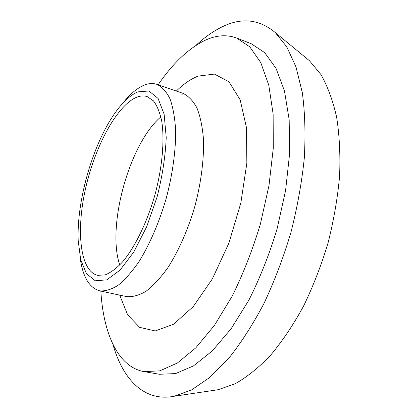 <?xml version="1.0" encoding="UTF-8"?>
<svg xmlns="http://www.w3.org/2000/svg" width="418" height="418" viewBox="0 0 418 418"><rect width="100%" height="100%" fill="white"/><g stroke="black" fill="none" stroke-linecap="round" stroke-linejoin="round"><path stroke-width="0.63" d="M100.848 291.09C103.298 333.078 117.845 366.973 144.011 371.628L159.833 370.85L177.352 363.023L195.875 347.792L214.497 325.282L232.168 296.21C243.156 273.962 252.54 249.985 260.325 224.267L268.988 185.55L273.288 148.108L273.137 114.083L268.784 85.199L260.764 62.601L249.792 46.858L236.635 38.033C226.619 34.386 216.08 35.154 205.024 40.342C188.398 48.535 172.765 63.353 158.124 84.791M80.037 256.84C82.503 276.392 89.024 287.72 99.599 290.818C105.273 291.356 111.501 289.475 118.278 285.17C125.259 279.433 132.302 271.366 139.413 260.963C149.921 243.877 159.347 221.948 166.275 198.153C172.608 174.196 175.837 150.543 175.638 130.489C174.912 117.907 173.036 107.358 170.011 98.847C166.421 91.662 162.059 86.839 156.917 84.373C152.831 83.025 148.453 83.334 143.782 85.303C136.764 88.365 129.716 94.4 122.641 103.408M160.867 116.894C129.502 143.332 106.506 226.169 119.747 264.991M213.175 390.454L218.123 389.717L235.015 383.823C246.756 377.25 258.554 367.793 270.425 355.446C282.129 341.501 293.123 325.152 303.411 306.399C313.061 286.523 321.259 265.409 328.01 243.062C333.747 220.432 337.608 198.116 339.588 176.109C340.44 154.733 339.447 135.056 336.61 117.071C332.806 100.377 327.571 86.186 320.904 74.503L309.466 60.741L305.6 57.559M112.891 344.233C122.641 378.98 143.954 402.189 174.259 396.243L191.543 389.921L209.836 377.412L228.5 358.628C240.909 343.105 252.676 324.833 263.8 303.818C274.302 281.518 283.315 257.822 290.85 232.742C297.323 207.365 301.817 182.42 304.314 157.899C305.621 134.152 304.957 112.432 302.329 92.733L296.017 67.016L286.795 46.863L275.248 32.536C259.244 19.238 241.63 17.305 222.397 26.736C213.358 31.084 204.506 37.327 195.849 45.463M144.011 371.628L159.342 374.262L175.56 373.587L193.445 365.922L212.276 350.937L231.128 328.741L248.94 300.035C259.97 278.059 269.349 254.353 277.071 228.918L285.572 190.592L289.632 153.474L289.172 119.7L284.459 90.957L276.052 68.406L264.678 52.621L251.129 43.676L236.635 38.033M137.773 91.871C129.361 95.56 121.001 103.742 112.688 116.403C91.647 148.191 76.572 202.484 78.213 240.575L80.684 259.745L86.448 273.675L95.309 280.797L106.794 279.841L120.039 270.148L133.823 251.97L146.676 226.728L157.095 196.967C162.419 175.905 165.46 156.06 166.223 137.438L164.133 114.213L158.067 98.418L148.923 90.988L137.773 91.871M136.655 97.248C116.831 105.446 94.954 146.54 85.554 188.57C76.013 230.558 79.89 270.942 97.561 275.326L105.143 274.908C110.702 272.677 116.544 268.309 122.667 261.809C134.972 247.132 147.031 222.465 154.9 194.997C162.32 167.399 164.708 140.046 161.724 121.131C159.833 112.4 157.074 105.649 153.463 100.869L147.183 96.6C143.912 95.539 140.401 95.753 136.655 97.248M119.684 295.113L127.621 314.801L139.612 327.341L155.224 330.951L173.564 324.232L193.241 306.624L212.381 278.843L228.881 243.13L240.815 203.111L246.845 163.192L246.489 127.662L240.178 99.886L229.012 81.829L214.45 74.085L197.986 76.133C190.712 79.033 183.502 84.008 176.344 91.051M181.846 94.452C183.502 93.486 183.842 93.099 182.865 93.292C188.335 95.863 193.032 100.748 196.951 107.948C200.295 116.455 202.474 126.947 203.482 139.419C204.068 159.274 201.121 182.609 194.913 206.168C188.074 229.55 178.564 251.051 167.822 267.745C160.528 277.897 153.254 285.75 145.997 291.299C138.933 295.432 132.391 297.182 126.382 296.55M126.429 296.561L99.599 290.818M182.865 93.292L156.917 84.373M309.466 60.741L275.248 32.536M218.123 389.717L174.259 396.243"/></g></svg>
